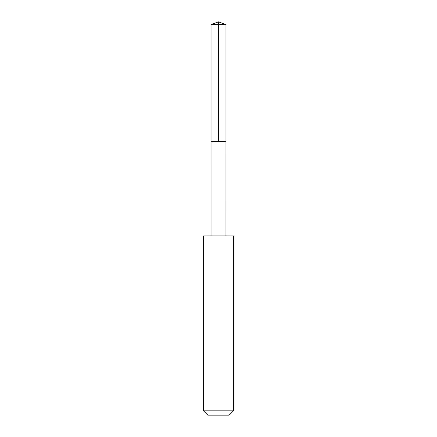 <?xml version="1.0" encoding="UTF-8"?>
<svg xmlns="http://www.w3.org/2000/svg" width="437" height="437" viewBox="0 0 437 437"><rect width="100%" height="100%" fill="white"/><g stroke="black" fill="none" stroke-linecap="round" stroke-linejoin="round"><path stroke-width="0.66" d="M211.033 141.331L225.967 141.331L225.967 24.57L211.033 24.57L211.033 141.331L225.967 141.331L225.962 235.909L211.038 235.909L211.033 141.331M222.979 235.925L203.566 235.925L203.566 410.84L233.434 410.84L233.434 235.925L222.979 235.925M233.434 410.84L229.125 415.15L207.875 415.15L203.566 410.84M218.5 141.331L218.5 21.85L211.033 24.57M218.5 21.85L225.967 24.57M211.038 235.909L203.566 235.925M225.962 235.909L233.434 235.925"/></g></svg>

